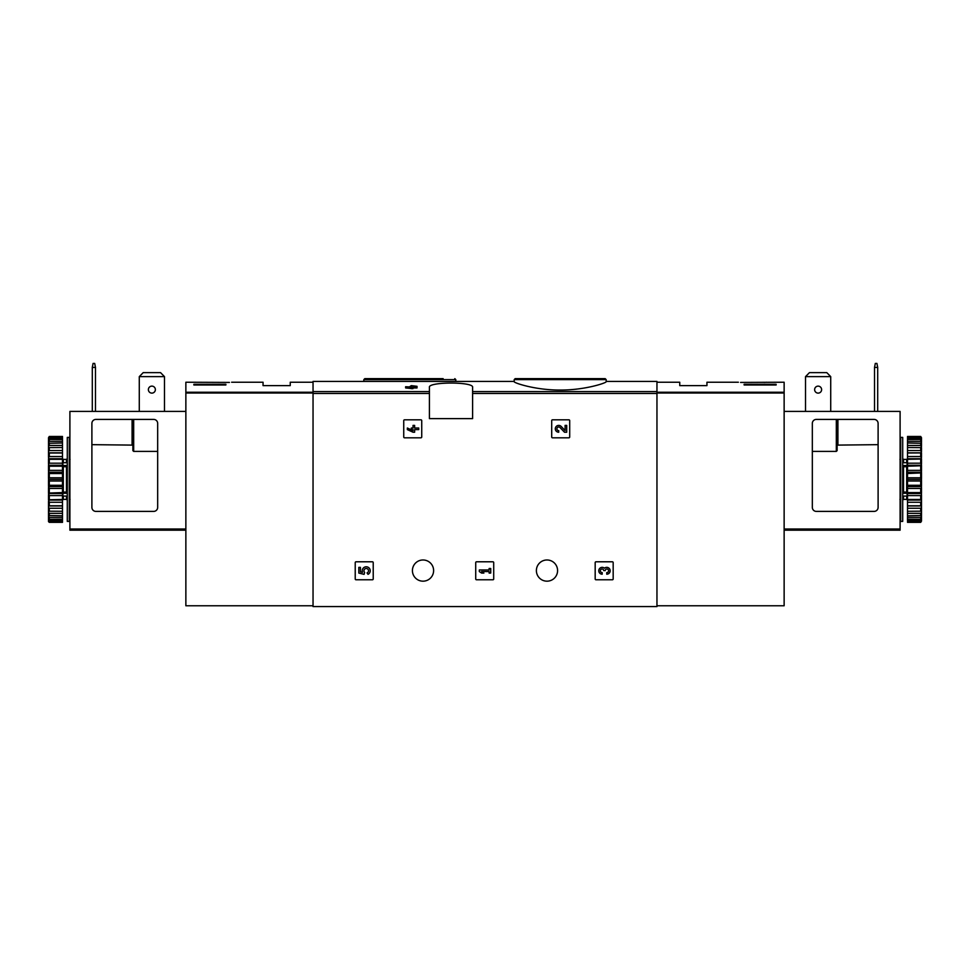 <?xml version="1.0" encoding="UTF-8"?>
<svg xmlns="http://www.w3.org/2000/svg" width="970" height="970" viewBox="0 0 970 970"><rect width="100%" height="100%" fill="white"/><g stroke="black" fill="none" stroke-linecap="round" stroke-linejoin="round"><path stroke-width="1.45" d="M514.197 381.695C513.676 382.823 535.404 390.195 560.151 390.049C584.946 390.195 606.687 382.823 606.177 381.695L606.177 379.622L514.197 379.622L514.197 381.695M411.316 386.739L409.607 386.739L411.316 385.648L417.015 386.315L417.015 387.939L412.917 387.939M417.015 386.739L412.917 386.739L412.917 388.667L405.618 387.939L405.618 386.739L411.316 387.466L411.316 388.667M429.407 391.589L429.407 418.616L472.608 418.616L472.608 387.357C474.221 381.622 427.831 381.634 429.407 387.357L429.407 391.589L313.043 391.589L313.043 381.428L514.197 381.428M606.177 381.428L656.957 381.428L656.957 606.577L313.043 606.577L313.043 391.589M403.738 420.616L403.738 437.009A0.8 0.8 0 0 0 404.538 437.809L420.931 437.809A0.8 0.8 0 0 0 421.732 437.009L421.732 420.616A0.8 0.8 0 0 0 420.931 419.816L404.538 419.816A0.8 0.8 0 0 0 403.738 420.616M551.7 420.616L551.7 437.009A0.8 0.8 0 0 0 552.5 437.809L568.905 437.809A0.8 0.8 0 0 0 569.705 437.009L569.705 420.616A0.8 0.8 0 0 0 568.905 419.816L552.5 419.816A0.8 0.8 0 0 0 551.7 420.616M475.724 562.588L475.724 578.981A0.8 0.8 0 0 0 476.525 579.781L492.918 579.781A0.8 0.8 0 0 0 493.718 578.981L493.718 562.588A0.8 0.8 0 0 0 492.918 561.788L476.525 561.788A0.8 0.8 0 0 0 475.724 562.588M595.18 562.588L595.18 578.981A0.8 0.8 0 0 0 595.98 579.781L612.373 579.781A0.8 0.8 0 0 0 613.173 578.981L613.173 562.588A0.8 0.8 0 0 0 612.373 561.788L595.98 561.788A0.8 0.8 0 0 0 595.18 562.588M355.226 562.588L355.226 578.981A0.8 0.8 0 0 0 356.026 579.781L372.432 579.781A0.8 0.8 0 0 0 373.22 578.981L373.22 562.588A0.8 0.8 0 0 0 372.432 561.788L356.026 561.788A0.8 0.8 0 0 0 355.226 562.588M412.42 570.578A10.597 10.597 0 0 1 428.316 561.4A10.597 10.597 0 0 1 428.316 579.757A10.597 10.597 0 0 1 412.42 570.578M536.386 570.578A10.597 10.597 0 0 1 552.282 561.4A10.597 10.597 0 0 1 552.282 579.757A10.597 10.597 0 0 1 536.386 570.578M411.316 387.018L405.618 386.739M412.917 387.466L411.316 387.466M526.868 378.627L605.171 378.627L515.191 378.627L514.197 379.622M443.132 378.627L364.829 378.627L443.132 378.627M358.827 567.365L358.827 573.064L364.089 574.361L364.647 572.409A2.279 2.279 0 0 1 364.853 568.966A2.279 2.279 0 0 1 368.236 569.681A2.279 2.279 0 0 1 367.036 572.918L368.03 574.337A3.989 3.989 0 0 0 369.837 569.063A3.989 3.989 0 0 0 364.599 567.147A3.989 3.989 0 0 0 362.562 572.336L360.428 571.815L360.428 567.365L358.827 567.365M604.468 568.226A3.419 3.419 0 0 1 609.948 569.56A3.419 3.419 0 0 1 606.747 574.204L606.747 572.603A1.819 1.819 0 0 0 607.669 569.196A1.601 1.601 0 0 0 605.268 570.578L603.679 570.578A1.601 1.601 0 0 0 601.279 569.196A1.819 1.819 0 0 0 602.188 572.603L602.188 574.204A3.419 3.419 0 0 1 598.999 569.56A3.419 3.419 0 0 1 604.468 568.226M479.325 569.984L479.325 571.572L481.605 573.064L483.884 573.064L481.605 571.572L489.122 571.572L489.122 573.064L490.723 573.064L490.723 568.505L489.122 568.505L489.122 569.984L479.325 569.984M565.11 430.559L561.193 426.461A3.419 3.419 0 0 0 555.58 427.467A3.419 3.419 0 0 0 558.72 432.232L558.72 430.632A1.819 1.819 0 0 1 557.047 428.097A1.819 1.819 0 0 1 560.042 427.552L564.504 432.232L566.698 432.232L566.698 425.393L565.11 425.393L565.11 430.559M407.339 428.012L407.339 429.613L413.038 432.232L414.626 432.232L414.626 429.613L418.737 429.613L418.737 428.012L414.626 428.012L414.626 425.393L413.038 425.393L413.038 428.012L411.328 428.012L411.328 429.613L413.038 429.613L413.038 430.632L407.339 428.012M229.441 382.422C232.363 382.18 232.363 382.18 229.441 382.422C232.363 382.18 232.363 382.18 229.441 382.422L185.864 382.228L185.864 605.777L313.043 605.777M225.864 384.993L193.867 384.993L193.867 384.278L225.864 384.278L225.864 384.993L225.864 384.278M231.636 382.228L263.052 382.228L263.052 385.623L290.248 385.623L290.248 382.228L313.043 382.228M193.867 384.993L193.867 384.278M160.547 372.625L164.476 376.627L139.28 376.627L143.208 372.625L160.547 372.625M164.476 376.627L164.476 411.413M139.28 376.627L139.28 411.413M153.672 419.416A4.001 4.001 0 0 1 157.673 423.417L157.673 507.395A4.001 4.001 0 0 1 153.672 511.396L95.884 511.396A4.001 4.001 0 0 1 91.895 507.395L91.895 423.417A4.001 4.001 0 0 1 95.884 419.416L153.672 419.416M185.864 411.413L69.901 411.413L69.901 530.19L185.864 530.19M157.673 451.402L133.678 451.402L132.878 450.626L132.878 419.416M132.078 419.416L132.078 444.66L132.878 445.109L91.895 444.66M148.374 389.625A3.504 3.504 0 0 1 151.878 386.121A3.504 3.504 0 0 1 155.37 389.625A3.504 3.504 0 0 1 151.878 393.117A3.504 3.504 0 0 1 148.374 389.625M92.296 411.413L92.296 367.424L93.084 363.423L94.684 363.423L95.484 367.424L95.484 411.413M95.484 367.424L92.296 367.424M69.294 479.398L69.294 521.387L67.294 521.387L67.294 437.409L69.294 437.409L69.294 479.398M67.294 466.182L66.493 466.752L66.493 492.057L67.294 492.627M67.294 496.082L62.892 496.082L62.892 492.129L66.493 492.057M67.294 465.539L62.892 465.539L62.892 466.667L66.493 466.752M49.3 481.011L49.3 485.279L62.492 485.279L62.492 477.798L49.3 477.798L48.5 478.574L49.3 481.011L62.492 481.011M49.3 485.279L48.5 485.909L49.3 488.443L62.492 488.443L62.492 492.578L48.5 493.051L49.3 495.609L62.492 495.609L62.492 499.489L48.5 499.768L49.3 502.278L62.492 502.278L62.492 505.782L49.3 505.782L48.5 505.879L48.5 507.152L49.3 508.244L62.492 508.244L62.492 511.275L48.5 511.178L48.5 512.245L49.3 513.348L62.492 513.348L62.492 515.797L48.5 515.519L48.5 516.343L49.3 517.41L62.492 517.41L62.492 519.217L48.5 519.326L49.3 520.32L62.492 520.32L62.492 521.423L48.5 520.793L48.5 521.581L49.3 522.357L62.492 522.357L62.492 521.423M49.3 488.443L49.3 492.578M49.3 495.609L49.3 499.489M49.3 502.278L49.3 505.782M49.3 508.244L49.3 511.275M49.3 513.348L49.3 515.797M49.3 517.41L49.3 519.217M49.3 520.32L49.3 521.423M48.5 437.712L49.3 436.439L62.492 436.439L49.3 436.815L48.5 437.712L62.492 437.373L62.492 438.476L49.3 438.476L48.5 439.483L62.492 439.58L62.492 441.386L49.3 441.386L48.5 442.453L48.5 443.29L62.492 442.999L62.492 445.46L49.3 445.46L48.5 446.552L48.5 447.619L62.492 447.522L62.492 450.553L49.3 450.553L48.5 451.644L48.5 452.929L49.3 453.014L62.492 453.014L62.492 456.53L49.3 456.53L48.5 457.585L49.3 459.319L62.492 459.319L62.492 463.199L49.3 463.199L48.5 464.193L49.3 466.218L62.492 466.218L62.492 470.353L49.3 470.353L48.5 471.262L49.3 473.53L62.492 473.53L62.492 477.798M49.3 437.373L49.3 438.476M49.3 439.58L49.3 441.386M49.3 442.999L49.3 445.46M49.3 447.522L49.3 450.553M49.3 453.014L49.3 456.53M49.3 459.319L49.3 463.199M49.3 466.218L49.3 470.353M49.3 473.53L49.3 477.798M48.5 480.235L48.5 485.909M48.5 487.546L48.5 493.051M48.5 494.615L48.5 499.768M48.5 501.211L48.5 505.879M48.5 507.152L48.5 511.178M48.5 512.245L48.5 515.519M48.5 516.343L48.5 518.756M48.5 519.326L48.5 520.793M48.5 438.003L48.5 439.483M48.5 440.053L48.5 442.453M48.5 443.29L48.5 446.552M48.5 447.619L48.5 451.644M48.5 452.929L48.5 457.585M48.5 459.028L48.5 464.193M48.5 465.758L48.5 471.262M48.5 472.899L48.5 478.574M62.492 439.58L62.492 438.476M62.492 442.999L62.492 441.386M62.492 447.522L62.492 445.46M62.492 453.014L62.492 450.553M62.492 459.319L62.492 456.53M62.492 466.218L62.492 463.199M62.492 473.53L62.492 470.353M62.492 488.443L62.492 485.279M62.492 495.609L62.492 492.578M62.492 502.278L62.492 499.489M62.492 508.244L62.492 505.782M62.492 513.348L62.492 511.275M62.492 517.41L62.492 515.797M62.492 520.32L62.492 519.217M48.5 521.084L49.3 521.993L62.492 521.993M49.3 521.993L48.5 521.581M48.5 479.398L62.492 479.398M48.5 472.22L62.492 472.22M48.5 465.26L62.492 465.26M48.5 458.725L62.492 458.725M48.5 452.82L62.492 452.82M48.5 505.976L62.492 505.976M48.5 500.071L62.492 500.071M48.5 493.548L62.492 493.548M48.5 486.576L62.492 486.576M67.294 493.257L62.892 493.257M62.892 465.539L62.892 462.714L67.294 462.714M69.901 515.591L69.294 515.591M69.901 517.592L69.294 517.592M69.901 446.358L69.294 446.491M69.901 444.515L69.294 444.648M69.294 443.581L69.901 443.714M740.559 382.422C737.636 382.18 737.636 382.18 740.559 382.422L784.136 382.228L784.136 605.777L656.957 605.777M766.7 382.241L764.178 382.422M776.133 384.278L776.133 384.993L776.133 384.278L744.135 384.278L744.135 384.993L776.133 384.993M656.957 382.228L679.752 382.228L679.752 385.623L706.948 385.623L706.948 382.228L738.364 382.228M744.135 384.993L744.135 384.278M805.524 376.627L809.453 372.625L826.792 372.625L830.72 376.627L805.524 376.627L805.524 411.413M830.72 411.413L830.72 376.627M878.105 507.395L878.105 423.417A4.001 4.001 0 0 0 874.115 419.416L816.328 419.416A4.001 4.001 0 0 0 812.327 423.417L812.327 507.395A4.001 4.001 0 0 0 816.328 511.396L874.115 511.396A4.001 4.001 0 0 0 878.105 507.395M784.136 530.19L900.099 530.19L900.099 411.413L784.136 411.413M837.122 419.416L837.122 450.626L836.322 451.402L836.322 419.416M812.327 451.402L836.322 451.402M837.122 445.109L878.105 444.66M814.63 389.625A3.504 3.504 0 0 1 819.868 386.593A3.504 3.504 0 0 1 819.868 392.656A3.504 3.504 0 0 1 814.63 389.625M874.516 411.413L874.516 367.424L875.316 363.423L876.916 363.423L877.704 367.424L877.704 411.413M874.516 367.424L877.704 367.424M900.706 521.387L900.706 437.409L902.706 437.409L902.706 521.387L900.706 521.387M902.706 492.627L903.506 492.057L903.506 466.752L902.706 466.182M902.706 462.714L907.108 462.714L907.108 466.667L903.506 466.752M902.706 493.257L907.108 493.257L907.108 492.129L903.506 492.057M921.5 521.084L920.7 522.357L907.508 522.357L920.7 521.993L921.5 521.084L907.508 521.423L907.508 520.32L920.7 520.32L921.5 519.326L907.508 519.217L907.508 517.41L920.7 517.41L921.5 516.343L921.5 515.519L907.508 515.797L907.508 513.348L920.7 513.348L921.5 512.245L921.5 511.178L907.508 511.275L907.508 508.244L920.7 508.244L921.5 507.152L921.5 505.879L920.7 505.782L907.508 505.782L907.508 502.278L920.7 502.278L921.5 501.211L921.5 499.768L920.7 499.489L907.508 499.489L907.508 495.609L920.7 495.609L921.5 494.615L920.7 492.578L907.508 492.578L907.508 488.443L920.7 488.443L921.5 487.546L920.7 485.279L907.508 485.279L907.508 481.011L920.7 481.011L921.5 480.235L920.7 477.798L907.508 477.798L907.508 473.53L921.5 472.899L920.7 470.353L907.508 470.353L907.508 466.218L921.5 465.758L920.7 463.199L907.508 463.199L907.508 459.319L921.5 459.028L920.7 456.53L907.508 456.53L907.508 453.014L921.5 452.929L920.7 450.553L907.508 450.553L907.508 447.522L921.5 447.619L920.7 445.46L907.508 445.46L907.508 442.999L921.5 443.29L920.7 441.386L907.508 441.386L907.508 439.58L921.5 439.483L920.7 438.476L907.508 438.476L907.508 437.373L921.5 437.712L920.7 436.815L907.508 436.439L920.7 436.439L921.5 437.712M920.7 521.423L920.7 520.32M920.7 519.217L920.7 517.41M920.7 515.797L920.7 513.348M920.7 511.275L920.7 508.244M920.7 505.782L920.7 502.278M920.7 499.489L920.7 495.609M920.7 492.578L920.7 488.443M920.7 485.279L920.7 481.011M920.7 477.798L920.7 473.53M920.7 470.353L920.7 466.218M920.7 463.199L920.7 459.319M920.7 456.53L920.7 453.014M920.7 450.553L920.7 447.522M920.7 445.46L920.7 442.999M920.7 441.386L920.7 439.58M920.7 438.476L920.7 437.373M921.5 520.793L921.5 519.326M921.5 518.756L921.5 516.343M921.5 515.519L921.5 512.245M921.5 511.178L921.5 507.152M921.5 505.879L921.5 501.211M921.5 499.768L921.5 494.615M921.5 493.051L921.5 487.546M921.5 485.909L921.5 480.235M921.5 478.574L921.5 472.899M921.5 471.262L921.5 465.758M921.5 464.193L921.5 459.028M921.5 457.585L921.5 452.929M921.5 451.644L921.5 447.619M921.5 446.552L921.5 443.29M921.5 442.453L921.5 440.053M921.5 439.483L921.5 438.003M907.508 519.217L907.508 520.32M907.508 515.797L907.508 517.41M907.508 511.275L907.508 513.348M907.508 505.782L907.508 508.244M907.508 499.489L907.508 502.278M907.508 492.578L907.508 495.609M907.508 485.279L907.508 488.443M907.508 477.798L907.508 481.011M907.508 470.353L907.508 473.53M907.508 463.199L907.508 466.218M907.508 456.53L907.508 459.319M907.508 450.553L907.508 453.014M907.508 445.46L907.508 447.522M907.508 441.386L907.508 442.999M907.508 438.476L907.508 439.58M921.5 452.82L907.508 452.82M921.5 458.725L907.508 458.725M921.5 465.26L907.508 465.26M921.5 472.22L907.508 472.22M921.5 479.398L907.508 479.398M921.5 486.576L907.508 486.576M921.5 493.548L907.508 493.548M921.5 500.071L907.508 500.071M921.5 505.976L907.508 505.976M907.108 493.257L907.108 496.082L902.706 496.082M902.706 465.539L907.108 465.539M900.706 515.591L900.099 515.591M900.706 517.592L900.099 517.592M900.099 446.358L900.706 446.491M900.706 445.436L900.099 445.57M900.706 443.581L900.099 443.714M656.957 391.589L472.608 391.589M429.407 393.48L313.043 393.48M656.957 393.48L472.608 393.48M455.803 381.428L455.803 379.622L363.823 379.622L363.823 381.428M313.043 392.256L185.864 392.256M313.043 393.008L185.864 393.008M69.901 528.989L185.864 528.989M133.678 451.402L133.678 419.416M63.292 462.714L63.292 459.404L66.493 459.404L66.493 462.714M63.292 466.752L63.292 492.057M66.493 496.082L66.493 499.392L67.294 500.193M63.292 496.082L63.292 499.392L66.493 499.392M656.957 392.256L784.136 392.256M656.957 393.008L784.136 393.008M900.099 528.989L784.136 528.989M837.922 444.66L837.922 419.416M903.506 462.714L903.506 459.404L902.706 458.604M906.707 462.714L906.707 459.404L903.506 459.404M906.707 492.057L906.707 466.752M906.707 496.082L906.707 499.392L903.506 499.392L903.506 496.082M606.177 379.622L605.171 378.627M455.803 379.622L454.809 378.627M363.823 379.622L364.829 378.627M66.493 459.404L67.294 458.604M70.095 499.392L69.294 500.193M70.095 459.404L69.294 458.604M63.292 459.404L62.492 458.604M63.292 499.392L62.492 500.193M899.905 499.392L900.706 500.193M899.905 459.404L900.706 458.604M903.506 499.392L902.706 500.193M906.707 459.404L907.508 458.604M906.707 499.392L907.508 500.193"/></g></svg>
